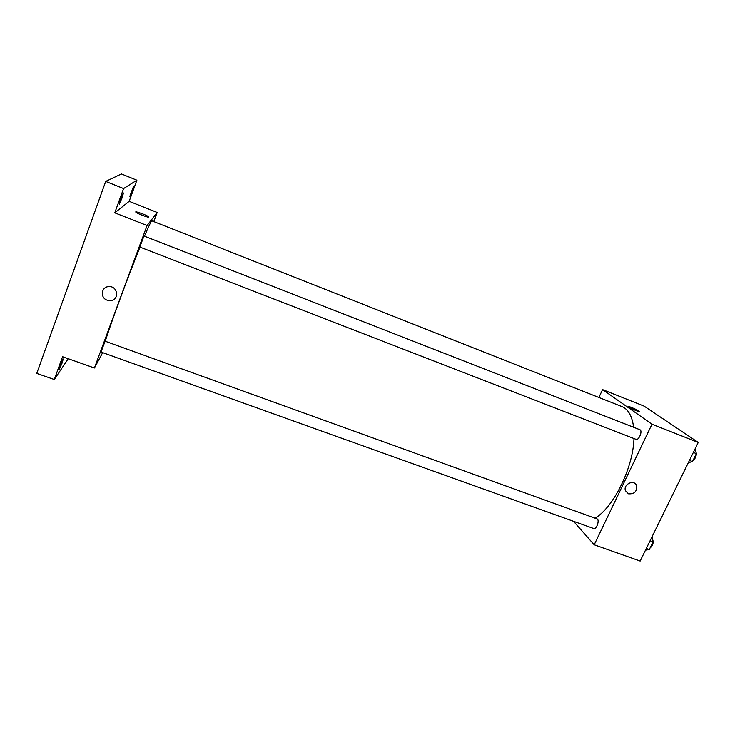 <?xml version="1.0" encoding="UTF-8"?>
<svg xmlns="http://www.w3.org/2000/svg" width="735" height="735" viewBox="0 0 735 735"><rect width="100%" height="100%" fill="white"/><g stroke="black" fill="none" stroke-linecap="round" stroke-linejoin="round"><path stroke-width="1.1" d="M598.887 397.479L602.562 389.605L644.108 406.133L698.25 442.433L640.148 561.053L594.192 544.791L573.53 521.308M602.562 389.605L651.982 424.224L698.25 442.433M651.982 424.224L594.192 544.791M628.434 493.801L625.467 490.75C622.922 484.236 634.277 478.99 636.583 485.614C637.116 491.504 634.406 494.232 628.434 493.801L625.467 490.75C622.922 484.236 634.268 478.981 636.583 485.605C637.116 491.504 634.406 494.232 628.434 493.791M595.056 518.184C613.523 507.462 633.166 467.772 633.974 438.547M633.625 427.283C632.128 416.074 628.232 409.174 621.948 406.593L151.897 220.849C151.346 220.73 148.874 225.847 144.492 236.201M635.701 439.172L636.005 439.337C638.871 440.734 642.932 430.637 639.863 429.718L143.968 235.999L139.825 247.052L636.005 439.337M593.687 528.529C596.498 529.806 599.971 519.682 596.995 518.882L105.105 341.187L100.998 352.028L593.687 528.529M628.204 406.473C630.841 407.006 634.314 408.504 638.632 410.948L638.981 411.214C640.975 412.877 629.794 408.191 628.333 406.749C626.496 405.233 636.179 409.184 638.632 410.948L638.981 411.214C640.975 412.877 629.794 408.191 628.333 406.758M105.27 341.242C110.746 323.519 128.184 276.195 139.999 247.125M153.79 221.593L157.18 212.452L147.073 225.526L94.429 367.987L102.67 352.625M157.18 212.452L129.176 201.316L136.885 180.194L121.413 173.947L105.702 181.398L123.581 188.555L114.779 212.819L147.073 225.526M105.702 181.398L36.75 373.417L54.298 379.517L68.226 358.717M94.429 367.987L62.567 356.714L54.298 379.517M110.48 300.615L107.135 300.156C99.886 297.85 101.237 286.678 108.798 286.613C117.977 285.786 119.667 300.174 110.48 300.615L107.135 300.156C99.886 297.85 101.237 286.678 108.798 286.613M129.176 201.316L114.779 212.819M148.755 217.064C148.589 217.826 137.629 213.738 136.049 212.305C133.513 210.375 146.596 214.997 148.534 216.706L148.534 216.706C146.596 214.997 133.513 210.375 136.049 212.314M121.955 198.193L119.29 204.229C118.693 204.321 123.076 192.515 123.452 192.993L121.955 198.193M132.199 190.898L129.847 196.3L133.605 186.175L132.199 190.898M136.885 180.194L123.581 188.555M62.062 363.127L59.076 369.88C58.506 369.99 62.888 358.57 63.247 359.011L62.062 363.127M652.147 536.559L653.075 541.87L649.308 549.55L645.486 550.147M650.071 540.785L653.075 541.87M646.304 548.475L649.308 549.55M650.034 548.071C652.91 545.545 653.773 542.623 652.625 539.288M695.191 448.672L696.367 453.624L692.462 461.571L688.309 462.728M693.344 452.448L696.367 453.624M689.448 460.404L692.462 461.571M693.013 460.459C695.089 458.916 696.192 456.665 696.321 453.725M696.275 453.229L696.1 452.503"/></g></svg>
